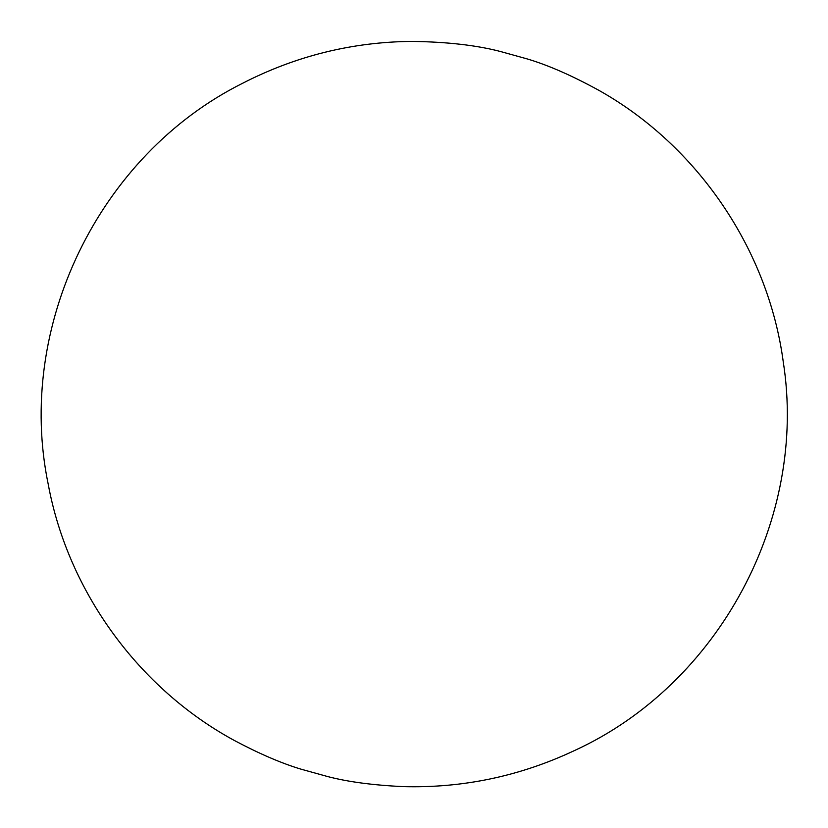 <?xml version="1.0" encoding="UTF-8"?>
<svg xmlns="http://www.w3.org/2000/svg" width="828" height="828" viewBox="0 0 828 828"><rect width="100%" height="100%" fill="white"/><g stroke="black" fill="none" stroke-linecap="round" stroke-linejoin="round"><path stroke-width="0.62" stroke-dasharray="4.14 3.1" d=""/><path stroke-width="1.24" d="M598.923 90.366C572.127 75.658 548.25 65.195 527.27 58.943L500.174 51.429C476.328 45.209 446.82 41.866 411.661 41.4C352.097 41.969 295.637 55.983 242.293 83.431C98.604 155.333 15.453 327.153 48.262 484.463C68.155 592.072 139.301 689.051 234.614 740.625C259.599 753.884 281.779 763.406 301.144 769.202L328.188 776.705C348.184 781.88 373.066 785.182 402.822 786.6C462.769 788.297 520.16 776.209 574.994 750.323C719.149 684.063 807.89 518.525 783.247 361.774C768.136 249.135 697.259 145.521 598.923 90.366C572.127 75.658 548.25 65.195 527.27 58.943L500.174 51.429C476.328 45.209 446.82 41.866 411.661 41.4C352.097 41.969 295.637 55.983 242.293 83.431C98.604 155.333 15.453 327.153 48.262 484.463C68.155 592.072 139.301 689.051 234.614 740.625C259.599 753.884 281.779 763.406 301.144 769.202L328.188 776.705C348.184 781.88 373.066 785.182 402.822 786.6C462.769 788.297 520.16 776.209 574.994 750.323C719.149 684.063 807.89 518.525 783.247 361.774C768.136 249.135 697.259 145.521 598.923 90.366"/></g></svg>
